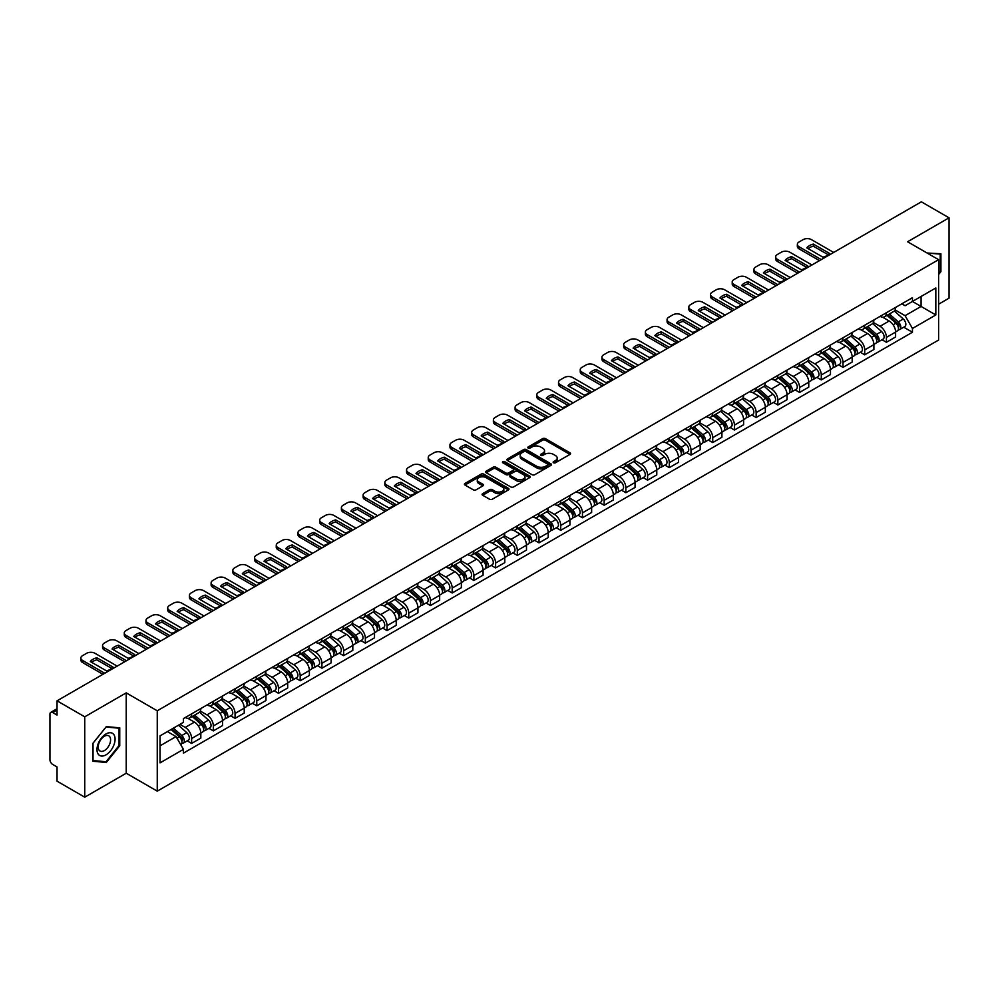 <?xml version="1.0" encoding="UTF-8"?>
<svg xmlns="http://www.w3.org/2000/svg" width="999" height="999" viewBox="0 0 999 999"><rect width="100%" height="100%" fill="white"/><g stroke="black" fill="none" stroke-linecap="round" stroke-linejoin="round"><path stroke-width="1.5" d="M553.546 462.762A1.349 0.787 0 0 0 555.456 462.762L569.967 454.383A1.936 1.111 0 0 0 570.529 453.596A1.936 1.111 0 0 0 569.967 452.797L545.379 438.611A1.936 1.111 0 0 0 542.644 438.611L528.134 446.99A1.349 0.787 0 0 0 530.044 448.089L531.918 447.003A6.181 3.571 0 0 1 540.659 447.003L542.719 448.189A6.181 3.571 0 0 1 544.53 450.711A6.181 3.571 0 0 1 542.719 453.234L540.834 454.32A1.349 0.787 0 0 0 542.744 455.419L544.63 454.345A6.181 3.571 0 0 1 553.371 454.345L555.419 455.519A6.181 3.571 0 0 1 557.23 458.054A6.181 3.571 0 0 1 555.419 460.576L553.546 461.65A1.349 0.787 0 0 0 553.546 462.762L553.546 461.65M482.667 493.656A1.936 1.111 0 0 0 482.105 494.443A1.936 1.111 0 0 0 482.667 495.242L489.572 499.225A1.936 1.111 0 0 0 492.307 499.225L508.429 489.91A1.936 1.111 0 0 0 508.991 489.123A1.936 1.111 0 0 0 508.429 488.336L483.828 474.138A1.936 1.111 0 0 0 481.106 474.138L464.985 483.441A1.936 1.111 0 0 0 464.41 484.228A1.936 1.111 0 0 0 464.985 485.027L473.314 489.835A1.936 1.111 0 0 0 476.048 489.835L482.942 485.851A1.936 1.111 0 0 0 483.516 485.064A1.936 1.111 0 0 0 482.942 484.278L478.808 481.893A5.17 2.985 0 0 1 477.297 479.782A5.17 2.985 0 0 1 480.494 477.023A5.17 2.985 0 0 1 486.126 477.672L502.31 487.012A5.17 2.985 0 0 1 503.821 489.123A5.17 2.985 0 0 1 500.636 491.883A5.17 2.985 0 0 1 495.005 491.233L492.307 489.672A1.936 1.111 0 0 0 489.572 489.672L482.667 493.656L482.667 495.242M157.255 710.789L126.224 692.869L84.74 716.82L57.043 700.823L921.353 201.823L949.05 217.819L907.579 241.758L938.61 259.678L157.255 710.789L157.255 791.146L938.61 340.035L938.61 259.678M532.055 474.687A1.936 1.111 0 0 0 534.79 474.687L550.911 465.384A1.936 1.111 0 0 0 551.473 464.597A1.936 1.111 0 0 0 550.911 463.811L526.323 449.612A1.936 1.111 0 0 0 523.588 449.612L507.467 458.916A1.936 1.111 0 0 0 506.905 459.702A1.936 1.111 0 0 0 507.467 460.489L532.055 474.687M503.296 463.049A1.349 0.787 0 0 1 504.67 463.249L529.645 477.659L513.548 486.95A1.936 1.111 0 0 1 510.814 486.95L486.226 472.752L486.226 471.178A1.936 1.111 0 0 0 485.664 471.965A1.936 1.111 0 0 0 486.226 472.752M486.226 471.178L493.119 467.195A1.936 1.111 0 0 1 495.854 467.195L505.831 472.952A1.936 1.111 0 0 0 508.566 472.952L513.136 470.317A1.936 1.111 0 0 0 513.698 469.53A1.936 1.111 0 0 0 513.136 468.731L502.759 462.737A1.349 0.787 0 0 1 504.67 461.638L529.67 476.073A1.936 1.111 0 0 1 530.232 476.86A1.936 1.111 0 0 1 529.67 477.647L529.67 476.073M84.74 716.82L84.74 797.177L57.043 781.181L57.043 766.957L52.735 764.472A3.934 2.273 -120 0 1 49.95 759.652L49.95 714.173A3.934 2.273 -120 0 1 50.762 712.362L57.043 708.741M938.61 304.195L949.05 298.177L949.05 217.819M84.74 797.177L126.224 773.226L157.255 791.146M57.043 700.823L57.043 715.047L52.735 712.562A3.934 2.273 -120 0 0 50.762 712.362M886.413 312.712A9.053 5.232 60 0 1 884.54 316.783L893.73 311.476A9.053 5.232 -120 0 0 895.604 307.417M873.388 322.465L880.019 326.298A9.053 5.232 60 0 1 886.425 337.387L895.604 332.08A9.053 5.232 -120 0 0 889.197 320.991L882.629 317.195M895.604 332.08L895.604 336.988L886.425 342.282L882.017 339.747M884.54 316.783A9.053 5.232 60 0 1 880.082 316.371M886.425 337.387L886.425 342.282M864.709 325.249A9.053 5.232 60 0 1 862.836 329.32L872.015 324.013A9.053 5.232 -120 0 0 873.888 319.942M860.301 352.285L864.709 354.82L873.888 349.513L873.888 344.618A9.053 5.232 -120 0 0 867.494 333.529L860.913 329.732M862.836 329.32A9.053 5.232 60 0 1 858.378 328.908M851.672 335.002L858.303 338.836A9.053 5.232 60 0 1 864.709 349.925L864.709 354.82M842.994 337.787A9.053 5.232 60 0 1 841.121 341.845L850.311 336.551A9.053 5.232 -120 0 0 852.184 332.48M838.586 364.81L842.994 367.357L852.184 362.05L852.184 357.155A9.053 5.232 -120 0 0 845.778 346.066L839.21 342.27M841.121 341.845A9.053 5.232 60 0 1 836.663 341.446M829.957 347.54L836.588 351.361A9.053 5.232 60 0 1 842.994 362.45L842.994 367.357M821.278 350.324A9.053 5.232 60 0 1 819.405 354.383L828.596 349.088A9.053 5.232 -120 0 0 830.469 345.017M816.882 377.347L821.278 379.895L830.469 374.588L830.469 369.692A9.053 5.232 -120 0 0 824.063 358.604L817.494 354.807M819.405 354.383A9.053 5.232 60 0 1 814.947 353.983M808.241 360.077L814.884 363.898A9.053 5.232 60 0 1 821.278 374.987L821.278 379.895M799.575 362.862A9.053 5.232 60 0 1 797.702 366.92L806.88 361.613A9.053 5.232 -120 0 0 808.753 357.555M795.167 389.885L799.575 392.432L808.753 387.125L808.753 382.217A9.053 5.232 -120 0 0 802.359 371.128L795.778 367.332M797.702 366.92A9.053 5.232 60 0 1 793.243 366.508M786.538 372.602L793.169 376.436A9.053 5.232 60 0 1 799.575 387.525L799.575 392.432M777.859 375.387A9.053 5.232 60 0 1 775.986 379.458L785.164 374.15A9.053 5.232 -120 0 0 787.05 370.092M773.451 402.422L777.859 404.957L787.05 399.662L787.05 394.755A9.053 5.232 -120 0 0 780.644 383.666L774.063 379.87M775.986 379.458A9.053 5.232 60 0 1 771.528 379.046M764.822 385.139L771.453 388.973A9.053 5.232 60 0 1 777.859 400.062L777.859 404.957M756.143 387.924A9.053 5.232 60 0 1 754.27 391.995L763.461 386.688A9.053 5.232 -120 0 0 765.334 382.629M751.748 414.96L756.143 417.495L765.334 412.2L765.334 407.292A9.053 5.232 -120 0 0 758.928 396.203L752.359 392.407M754.27 391.995A9.053 5.232 60 0 1 749.812 391.583M743.106 397.677L749.75 401.511A9.053 5.232 60 0 1 756.143 412.599L756.143 417.495M734.44 400.462A9.053 5.232 60 0 1 732.554 404.533L741.745 399.225A9.053 5.232 -120 0 0 743.618 395.154M730.032 427.497L734.44 430.032L743.618 424.725L743.618 419.83A9.053 5.232 -120 0 0 737.225 408.741L730.644 404.945M732.554 404.533A9.053 5.232 60 0 1 728.109 404.12M721.403 410.214L728.034 414.048A9.053 5.232 60 0 1 734.44 425.137L734.44 430.032M712.724 412.999A9.053 5.232 60 0 1 710.851 417.058L720.029 411.763A9.053 5.232 -120 0 0 721.902 407.692M708.316 440.022L712.724 442.569L721.915 437.262L721.915 432.367A9.053 5.232 -120 0 0 715.509 421.278L708.928 417.482M710.851 417.058A9.053 5.232 60 0 1 706.393 416.658M699.687 422.752L706.318 426.573A9.053 5.232 60 0 1 712.724 437.662L712.724 442.569M691.008 425.537A9.053 5.232 60 0 1 689.135 429.595L698.326 424.3A9.053 5.232 -120 0 0 700.199 420.229M686.613 452.559L691.008 455.107L700.199 449.8L700.199 444.905A9.053 5.232 -120 0 0 693.793 433.816L687.225 430.02M689.135 429.595A9.053 5.232 60 0 1 684.677 429.195M677.971 435.289L684.615 439.11A9.053 5.232 60 0 1 691.008 450.199L691.008 455.107M669.293 438.074A9.053 5.232 60 0 1 667.419 442.132L676.61 436.825A9.053 5.232 -120 0 0 678.483 432.767M664.897 465.097L669.305 467.644L678.483 462.337L678.483 457.43A9.053 5.232 -120 0 0 672.077 446.341L665.509 442.545M667.419 442.132A9.053 5.232 60 0 1 662.961 441.72M656.268 447.814L662.899 451.648A9.053 5.232 60 0 1 669.305 462.737L669.305 467.644M647.589 450.599A9.053 5.232 60 0 1 645.716 454.67L654.894 449.363A9.053 5.232 -120 0 0 656.768 445.304M643.181 477.634L647.589 480.169L656.768 474.875L656.768 469.967A9.053 5.232 -120 0 0 650.374 458.878L643.793 455.082M645.716 454.67A9.053 5.232 60 0 1 641.258 454.258M634.552 460.352L641.183 464.185A9.053 5.232 60 0 1 647.589 475.274L647.589 480.169M625.874 463.136A9.053 5.232 60 0 1 624 467.207L633.191 461.9A9.053 5.232 -120 0 0 635.064 457.842M621.465 490.172L625.874 492.707L635.064 487.412L635.064 482.505A9.053 5.232 -120 0 0 628.658 471.416L622.09 467.619M624 467.207A9.053 5.232 60 0 1 619.542 466.795M612.837 472.889L619.467 476.723A9.053 5.232 60 0 1 625.874 487.812L625.874 492.707M604.158 475.674A9.053 5.232 60 0 1 602.285 479.745L611.475 474.438A9.053 5.232 -120 0 0 613.349 470.367M599.762 502.697L604.158 505.244L613.349 499.937L613.349 495.042A9.053 5.232 -120 0 0 606.942 483.953L600.374 480.157M602.285 479.745A9.053 5.232 60 0 1 597.827 479.333M591.121 485.427L597.764 489.26A9.053 5.232 60 0 1 604.158 500.349L604.158 505.244M582.454 488.211A9.053 5.232 60 0 1 580.581 492.27L589.76 486.975A9.053 5.232 -120 0 0 591.633 482.904M578.046 515.234L582.454 517.782L591.633 512.475L591.633 507.579A9.053 5.232 -120 0 0 585.239 496.491L578.658 492.694M580.581 492.27A9.053 5.232 60 0 1 576.123 491.87M569.418 497.964L576.048 501.785A9.053 5.232 60 0 1 582.454 512.874L582.454 517.782M560.739 500.749A9.053 5.232 60 0 1 558.866 504.807L568.044 499.512A9.053 5.232 -120 0 0 569.929 495.442M556.331 527.772L560.739 530.319L569.929 525.012L569.929 520.117A9.053 5.232 -120 0 0 563.523 509.028L556.942 505.232M558.866 504.807A9.053 5.232 60 0 1 554.408 504.395M547.702 510.489L554.333 514.323A9.053 5.232 60 0 1 560.739 525.412L560.739 530.319M539.023 513.286A9.053 5.232 60 0 1 537.15 517.345L546.341 512.037A9.053 5.232 -120 0 0 548.214 507.979M534.627 540.309L539.023 542.857L548.214 537.549L548.214 532.642A9.053 5.232 -120 0 0 541.808 521.553L535.239 517.757M537.15 517.345A9.053 5.232 60 0 1 532.692 516.933M525.986 523.026L532.629 526.86A9.053 5.232 60 0 1 539.023 537.949L539.023 542.857M517.32 525.811A9.053 5.232 60 0 1 515.434 529.882L524.625 524.575A9.053 5.232 -120 0 0 526.498 520.516M512.912 552.847L517.32 555.382L526.498 550.087L526.498 545.179A9.053 5.232 -120 0 0 520.104 534.09L513.523 530.294M515.434 529.882A9.053 5.232 60 0 1 510.988 529.47M504.283 535.564L510.914 539.398A9.053 5.232 60 0 1 517.32 550.486L517.32 555.382M495.604 538.349A9.053 5.232 60 0 1 493.731 542.42L502.909 537.112A9.053 5.232 -120 0 0 504.782 533.054M491.196 565.384L495.604 567.919L504.795 562.624L504.795 557.717A9.053 5.232 -120 0 0 498.389 546.628L491.808 542.832M493.731 542.42A9.053 5.232 60 0 1 489.273 542.007M482.567 548.101L489.198 551.935A9.053 5.232 60 0 1 495.604 563.024L495.604 567.919M473.888 550.886A9.053 5.232 60 0 1 472.015 554.957L481.206 549.65A9.053 5.232 -120 0 0 483.079 545.579M469.493 577.909L473.888 580.456L483.079 575.149L483.079 570.254A9.053 5.232 -120 0 0 476.673 559.165L470.104 555.369M472.015 554.957A9.053 5.232 60 0 1 467.557 554.545M460.851 560.639L467.495 564.472A9.053 5.232 60 0 1 473.888 575.561L473.888 580.456M452.172 563.424A9.053 5.232 60 0 1 450.299 567.482L459.49 562.187A9.053 5.232 -120 0 0 461.363 558.116M447.777 590.446L452.185 592.994L461.363 587.687L461.363 582.792A9.053 5.232 -120 0 0 454.957 571.703L448.389 567.907M450.299 567.482A9.053 5.232 60 0 1 445.841 567.082M439.148 573.176L445.779 576.997A9.053 5.232 60 0 1 452.185 588.086L452.185 592.994M430.469 575.961A9.053 5.232 60 0 1 428.596 580.019L437.774 574.712A9.053 5.232 -120 0 0 439.647 570.654M426.061 602.984L430.469 605.531L439.647 600.224L439.647 595.329A9.053 5.232 -120 0 0 433.254 584.24L426.673 580.444M428.596 580.019A9.053 5.232 60 0 1 424.138 579.607M417.432 585.701L424.063 589.535A9.053 5.232 60 0 1 430.469 600.624L430.469 605.531M408.753 588.498A9.053 5.232 60 0 1 406.88 592.557L416.071 587.25A9.053 5.232 -120 0 0 417.944 583.191M404.345 615.521L408.753 618.069L417.944 612.762L417.944 607.854A9.053 5.232 -120 0 0 411.538 596.765L404.97 592.969M406.88 592.557A9.053 5.232 60 0 1 402.422 592.145M395.716 598.239L402.347 602.072A9.053 5.232 60 0 1 408.753 613.161L408.753 618.069M387.038 601.023A9.053 5.232 60 0 1 385.164 605.094L394.355 599.787A9.053 5.232 -120 0 0 396.228 595.729M382.642 628.059L387.038 630.594L396.228 625.299L396.228 620.391A9.053 5.232 -120 0 0 389.822 609.303L383.254 605.506M385.164 605.094A9.053 5.232 60 0 1 380.706 604.682M374.001 610.776L380.644 614.61A9.053 5.232 60 0 1 387.038 625.699L387.038 630.594M365.334 613.561A9.053 5.232 60 0 1 363.461 617.632L372.639 612.325A9.053 5.232 -120 0 0 374.513 608.266M360.926 640.596L365.334 643.131L374.513 637.837L374.513 632.929A9.053 5.232 -120 0 0 368.119 621.84L361.538 618.044M363.461 617.632A9.053 5.232 60 0 1 359.003 617.22M352.297 623.314L358.928 627.147A9.053 5.232 60 0 1 365.334 638.236L365.334 643.131M343.619 626.098A9.053 5.232 60 0 1 341.745 630.169L350.924 624.862A9.053 5.232 -120 0 0 352.809 620.791M339.21 653.121L343.619 655.669L352.809 650.361L352.809 645.466A9.053 5.232 -120 0 0 346.403 634.377L339.822 630.581M341.745 630.169A9.053 5.232 60 0 1 337.287 629.757M330.582 635.851L337.212 639.685A9.053 5.232 60 0 1 343.619 650.774L343.619 655.669M321.903 638.636A9.053 5.232 60 0 1 320.03 642.694L329.22 637.399A9.053 5.232 -120 0 0 331.094 633.329M317.507 665.659L321.903 668.206L331.094 662.899L331.094 658.004A9.053 5.232 -120 0 0 324.687 646.915L318.119 643.119M320.03 642.694A9.053 5.232 60 0 1 315.572 642.295M308.866 648.388L315.509 652.21A9.053 5.232 60 0 1 321.903 663.299L321.903 668.206M300.2 651.173A9.053 5.232 60 0 1 298.314 655.232L307.505 649.924A9.053 5.232 -120 0 0 309.378 645.866M295.791 678.196L300.2 680.744L309.378 675.436L309.378 670.529A9.053 5.232 -120 0 0 302.984 659.44L296.403 655.644M298.314 655.232A9.053 5.232 60 0 1 293.868 654.82M287.163 660.913L293.793 664.747A9.053 5.232 60 0 1 300.2 675.836L300.2 680.744M278.484 663.711A9.053 5.232 60 0 1 276.611 667.769L285.789 662.462A9.053 5.232 -120 0 0 287.675 658.403M274.076 690.734L278.484 693.281L287.675 687.974L287.675 683.066A9.053 5.232 -120 0 0 281.268 671.977L274.688 668.181M276.611 667.769A9.053 5.232 60 0 1 272.153 667.357M265.447 673.451L272.078 677.285A9.053 5.232 60 0 1 278.484 688.373L278.484 693.281M256.768 676.236A9.053 5.232 60 0 1 254.895 680.307L264.086 674.999A9.053 5.232 -120 0 0 265.959 670.941M252.372 703.271L256.768 705.806L265.959 700.511L265.959 695.604A9.053 5.232 -120 0 0 259.553 684.515L252.984 680.719M254.895 680.307A9.053 5.232 60 0 1 250.437 679.894M243.731 685.988L250.374 689.822A9.053 5.232 60 0 1 256.768 700.911L256.768 705.806M235.052 688.773A9.053 5.232 60 0 1 233.179 692.844L242.37 687.537A9.053 5.232 -120 0 0 244.243 683.466M230.657 715.808L235.065 718.343L244.243 713.049L244.243 708.141A9.053 5.232 -120 0 0 237.837 697.052L231.268 693.256M233.179 692.844A9.053 5.232 60 0 1 228.721 692.432M222.028 698.526L228.659 702.359A9.053 5.232 60 0 1 235.065 713.448L235.065 718.343M213.349 701.31A9.053 5.232 60 0 1 211.476 705.369L220.654 700.074A9.053 5.232 -120 0 0 222.527 696.003M208.941 728.333L213.349 730.881L222.527 725.574L222.527 720.679A9.053 5.232 -120 0 0 216.134 709.59L209.553 705.794M211.476 705.369A9.053 5.232 60 0 1 207.018 704.969M200.312 711.063L206.943 714.884A9.053 5.232 60 0 1 213.349 725.986L213.349 730.881M191.633 713.848A9.053 5.232 60 0 1 189.76 717.906L198.951 712.612A9.053 5.232 -120 0 0 200.824 708.541M187.225 740.871L191.633 743.418L200.824 738.111L200.824 733.216A9.053 5.232 -120 0 0 194.418 722.127L187.849 718.331M189.76 717.906A9.053 5.232 60 0 1 185.302 717.507M179.945 724.375L185.227 727.422A9.053 5.232 60 0 1 191.633 738.511L191.633 743.418M901.797 303.833L905.069 305.719L935.826 287.962L921.078 296.478L921.078 306.443L905.069 315.684L895.092 309.927M160.04 745.828L176.049 736.588L183.429 749.362L160.04 762.861L160.04 735.863L183.429 722.364L183.429 718.581L912.449 297.69L912.449 301.461L935.826 314.96L912.449 328.471L905.069 315.684M935.826 287.962L935.826 314.96M183.429 749.362L183.429 753.134L912.449 332.242L912.449 328.471M938.61 274.5L940.908 271.653L940.908 253.746L927.084 253.022M126.224 692.869L126.224 773.226M92.882 761.25L106.319 762.449L119.743 745.741L119.743 727.834L106.319 726.635L92.882 743.343L92.882 761.25M176.049 736.588L167.42 731.605M903.733 327.21L912.449 332.242M940.209 271.241L940.908 271.653M104.895 761.625L106.319 762.449M119.056 745.341L119.743 745.741M554.083 462.949L555.419 462.175A6.181 3.571 0 0 0 557.23 459.652L557.23 458.054M544.53 450.711L544.53 452.322A6.181 3.571 0 0 1 542.719 454.845L541.371 455.619M569.942 454.395L545.379 440.209A1.936 1.111 0 0 0 542.644 440.209L528.671 448.276M550.911 463.811L550.911 465.384L526.323 451.211A1.936 1.111 0 0 0 523.588 451.211L507.492 460.502L507.467 458.916M547.489 465.147A1.349 0.787 0 0 0 547.489 464.048L525.911 451.585A1.349 0.787 0 0 0 524 451.585L522.015 452.722A6.181 3.571 0 0 0 520.204 455.244A6.181 3.571 0 0 0 522.015 457.767L536.775 466.296A6.181 3.571 0 0 0 545.516 466.296L547.489 465.147L547.489 466.758A1.349 0.787 0 0 0 547.889 466.196L547.889 464.597M520.204 455.244L520.204 456.855A6.181 3.571 0 0 0 522.015 459.378L522.015 457.767M547.489 466.758L545.516 467.894A6.181 3.571 0 0 1 536.775 467.894L522.015 459.378M486.251 472.777L493.119 468.806L493.119 467.195M513.698 469.53L513.698 471.128A1.936 1.111 0 0 1 513.136 471.915L508.566 474.562A1.936 1.111 0 0 1 505.831 474.562L495.854 468.806A1.936 1.111 0 0 0 493.119 468.806M516.171 478.933A5.17 2.985 0 0 0 521.815 479.582A5.17 2.985 0 0 0 524.999 476.823A5.17 2.985 0 0 0 523.488 474.712L517.782 471.416A1.936 1.111 0 0 0 515.047 471.416L510.477 474.063A1.936 1.111 0 0 0 509.902 474.85A1.936 1.111 0 0 0 510.477 475.636L516.171 478.933L516.171 480.531A5.17 2.985 0 0 0 521.815 481.181A5.17 2.985 0 0 0 524.999 478.421L524.999 476.823M509.902 474.85L509.902 476.461A1.936 1.111 0 0 0 510.477 477.247L510.477 475.636M516.171 480.531L510.477 477.247M503.821 489.123L503.821 490.734A5.17 2.985 0 0 1 500.636 493.494A5.17 2.985 0 0 1 495.005 492.844L492.307 491.283A1.936 1.111 0 0 0 489.572 491.283L482.692 495.254M477.297 479.782L477.297 481.381A5.17 2.985 0 0 0 478.808 483.491L478.808 481.893M482.917 485.864L478.808 483.491M508.404 489.922L483.828 475.749A1.936 1.111 0 0 0 481.106 475.749L465.01 485.039M887.05 315.334L895.891 323.226A4.92 2.847 60 0 1 897.439 330.844L895.604 331.893M887.287 315.547L891.445 317.944M887.936 314.822L897.789 323.601A2.36 1.361 60 0 1 898.526 327.26A2.36 1.361 60 0 1 898.313 327.347M889.41 313.973L898.263 321.865A4.92 2.847 60 0 1 899.799 329.47A4.92 2.847 60 0 1 898.313 329.633M894.342 311.001L903.271 318.968A4.92 2.847 60 0 1 904.819 326.586L899.799 329.47M828.183 254.745L813.361 246.191A12.3 7.105 180 0 0 808.116 248.626M819.48 260.652L799.088 248.876A5.907 3.409 180 0 1 797.352 246.466L797.352 244.368A5.907 3.409 -0 0 0 799.088 246.79L799.088 248.876M813.361 244.106A12.3 7.105 180 0 0 806.817 247.877L822.939 257.18A12.3 7.105 180 0 0 829.482 253.409L813.361 244.106L813.361 246.191M833.666 252.447L811.475 239.635A5.907 3.409 -0 0 0 803.121 239.635L799.088 241.958A5.907 3.409 -0 0 0 797.352 244.368M821.278 259.603L799.088 246.79M865.334 327.872L874.187 335.764A4.92 2.847 60 0 1 875.723 343.369L873.888 344.43M865.571 328.084L869.729 330.482M866.233 327.36L876.073 336.139A2.36 1.361 60 0 1 876.81 339.797A2.36 1.361 60 0 1 876.598 339.872M867.706 326.498L876.548 334.403A4.92 2.847 60 0 1 878.096 342.008A4.92 2.847 60 0 1 876.61 342.17M872.639 323.539L881.555 331.506A4.92 2.847 60 0 1 883.104 339.111L878.096 342.008M843.618 340.409L852.472 348.301A4.92 2.847 60 0 1 854.02 355.906L852.184 356.968M843.855 340.609L848.026 343.019M844.517 339.885L854.357 348.676A2.36 1.361 60 0 1 855.107 352.322A2.36 1.361 60 0 1 854.882 352.41M845.991 339.036L854.832 346.94A4.92 2.847 60 0 1 856.38 354.545A4.92 2.847 60 0 1 854.894 354.707M850.923 336.076L859.852 344.043A4.92 2.847 60 0 1 861.388 351.648L856.38 354.545M927.109 253.047L940.209 254.096L940.209 271.453L938.61 273.439M939.347 253.596L940.209 254.096M113.874 734.64A12.8 7.393 120 0 0 101.511 737.949A12.8 7.393 120 0 0 98.202 754.133A12.8 7.393 120 0 0 110.564 750.811A12.8 7.393 120 0 0 113.874 734.64M109.753 736.763A8.754 5.057 120 0 0 108.766 735.838A8.754 5.057 120 0 0 100.624 739.934A8.754 5.057 120 0 0 99.026 750.099A8.754 5.057 120 0 0 100.012 751.011A8.754 5.057 120 0 0 108.167 746.927A8.754 5.057 120 0 0 109.753 736.763M106.044 761.738L93.032 760.564L93.032 743.219L106.044 727.035L119.056 728.196L119.056 745.541L106.044 761.738M118.194 727.697L119.056 728.196M806.48 267.282L791.645 258.729A12.3 7.105 180 0 0 786.4 261.164M797.764 273.177L777.372 261.413A5.907 3.409 180 0 1 775.649 259.003L775.649 256.905A5.907 3.409 -0 0 0 777.372 259.315L777.372 261.413M791.645 256.631A12.3 7.105 180 0 0 785.114 260.414L801.235 269.718A12.3 7.105 180 0 0 807.766 265.946L791.645 256.631L791.645 258.729M811.962 264.985L789.759 252.173A5.907 3.409 -0 0 0 781.405 252.173L777.372 254.495A5.907 3.409 -0 0 0 775.649 256.905M799.575 272.14L777.372 259.315M784.764 279.82L769.942 271.253A12.3 7.105 180 0 0 764.697 273.689M776.048 285.714L755.656 273.938A5.907 3.409 180 0 1 753.933 271.528L753.933 269.443A5.907 3.409 -0 0 0 755.656 271.853L755.656 273.938M769.942 269.168A12.3 7.105 180 0 0 763.398 272.952L779.52 282.255A12.3 7.105 180 0 0 786.063 278.484L769.942 269.168L769.942 271.253M790.246 277.522L768.044 264.698A5.907 3.409 -0 0 0 759.702 264.698L755.656 267.033A5.907 3.409 -0 0 0 753.933 269.443M777.859 284.678L755.656 271.853M821.915 352.947L830.756 360.839A4.92 2.847 60 0 1 832.304 368.444L830.469 369.505M822.14 353.147L826.31 355.557M822.801 352.422L832.654 361.213A2.36 1.361 60 0 1 833.391 364.86A2.36 1.361 60 0 1 833.178 364.947M824.275 351.573L833.129 359.465A4.92 2.847 60 0 1 834.664 367.083A4.92 2.847 60 0 1 833.178 367.232M829.207 348.614L838.136 356.581A4.92 2.847 60 0 1 839.684 364.185L834.664 367.083M800.199 365.472L809.04 373.376A4.92 2.847 60 0 1 810.589 380.981L808.753 382.043M800.436 365.684L804.595 368.094M801.086 364.96L810.938 373.751A2.36 1.361 60 0 1 811.675 377.397A2.36 1.361 60 0 1 811.463 377.485M802.559 364.111L811.413 372.003A4.92 2.847 60 0 1 812.961 379.62A4.92 2.847 60 0 1 811.475 379.77M807.504 361.151L816.42 369.118A4.92 2.847 60 0 1 817.969 376.723L812.961 379.62M778.483 378.009L787.337 385.901A4.92 2.847 60 0 1 788.873 393.519L787.037 394.58M778.721 378.221L782.891 380.619M779.382 377.497L789.222 386.276A2.36 1.361 60 0 1 789.972 389.935A2.36 1.361 60 0 1 789.747 390.022M780.856 376.648L789.697 384.54A4.92 2.847 60 0 1 791.245 392.145A4.92 2.847 60 0 1 789.759 392.307M785.788 373.688L794.717 381.643A4.92 2.847 60 0 1 796.253 389.26L791.245 392.145M763.049 292.357L748.226 283.791A12.3 7.105 180 0 0 742.981 286.226M754.332 298.251L733.953 286.476A5.907 3.409 180 0 1 732.217 284.066L732.217 281.98A5.907 3.409 -0 0 0 733.953 284.39L733.953 286.476M748.226 281.706A12.3 7.105 180 0 0 741.683 285.477L757.804 294.792A12.3 7.105 180 0 0 764.347 291.009L748.226 281.706L748.226 283.791M768.531 290.06L746.34 277.235A5.907 3.409 -0 0 0 737.986 277.235L733.953 279.57A5.907 3.409 -0 0 0 732.217 281.98M756.143 297.202L733.953 284.39M741.345 304.895L726.51 296.328A12.3 7.105 180 0 0 721.266 298.763M732.629 310.789L712.237 299.013A5.907 3.409 180 0 1 710.501 296.603L710.501 294.518A5.907 3.409 -0 0 0 712.237 296.928L712.237 299.013M726.51 294.243A12.3 7.105 180 0 0 719.967 298.014L736.088 307.33A12.3 7.105 180 0 0 742.632 303.546L726.51 294.243L726.51 296.328M746.827 302.585L724.625 289.772A5.907 3.409 -0 0 0 716.271 289.772L712.237 292.108A5.907 3.409 -0 0 0 710.501 294.518M734.44 309.74L712.237 296.928M719.63 317.42L704.807 308.866A12.3 7.105 180 0 0 699.55 311.301M710.913 323.326L690.521 311.551A5.907 3.409 180 0 1 688.798 309.141L688.798 307.055A5.907 3.409 -0 0 0 690.521 309.465L690.521 311.551M704.807 306.78A12.3 7.105 180 0 0 698.264 310.552L714.385 319.855A12.3 7.105 180 0 0 720.928 316.084L704.807 306.78L704.807 308.866M725.112 315.122L702.909 302.31A5.907 3.409 -0 0 0 694.555 302.31L690.521 304.645A5.907 3.409 -0 0 0 688.798 307.055M712.724 322.277L690.521 309.465M756.78 390.547L765.621 398.439A4.92 2.847 60 0 1 767.17 406.056L765.334 407.105M757.005 390.759L761.176 393.156M757.667 390.035L767.507 398.813A2.36 1.361 60 0 1 768.256 402.472A2.36 1.361 60 0 1 768.044 402.56M759.14 389.185L767.994 397.078A4.92 2.847 60 0 1 769.53 404.682A4.92 2.847 60 0 1 768.044 404.845M764.073 386.213L773.001 394.18A4.92 2.847 60 0 1 774.55 401.798L769.53 404.682M697.914 329.957L683.091 321.403A12.3 7.105 180 0 0 677.846 323.838M689.198 335.851L668.818 324.088A5.907 3.409 180 0 1 667.082 321.678L667.082 319.58A5.907 3.409 -0 0 0 668.818 322.003L668.818 324.088M683.091 319.305A12.3 7.105 180 0 0 676.548 323.089L692.669 332.392A12.3 7.105 180 0 0 699.213 328.621L683.091 319.305L683.091 321.403M703.396 327.66L681.193 314.847A5.907 3.409 -0 0 0 672.851 314.847L668.818 317.17A5.907 3.409 -0 0 0 667.082 319.58M691.008 334.815L668.818 322.003M735.064 403.084L743.905 410.976A4.92 2.847 60 0 1 745.454 418.581L743.618 419.642M735.301 403.296L739.46 405.694M735.951 402.572L745.803 411.351A2.36 1.361 60 0 1 746.54 415.01A2.36 1.361 60 0 1 746.328 415.084M737.424 401.71L746.278 409.615A4.92 2.847 60 0 1 747.826 417.22A4.92 2.847 60 0 1 746.34 417.382M742.357 398.751L751.285 406.718A4.92 2.847 60 0 1 752.834 414.323L747.826 417.22M676.198 342.495L661.375 333.941A12.3 7.105 180 0 0 656.131 336.376M667.494 348.389L647.102 336.626A5.907 3.409 180 0 1 645.366 334.215L645.366 332.118A5.907 3.409 -0 0 0 647.102 334.528L647.102 336.626M661.375 331.843A12.3 7.105 180 0 0 654.832 335.627L670.953 344.93A12.3 7.105 180 0 0 677.497 341.159L661.375 331.843L661.375 333.941M681.68 340.197L659.49 327.385A5.907 3.409 -0 0 0 651.136 327.385L647.102 329.707A5.907 3.409 -0 0 0 645.366 332.118M669.305 347.352L647.102 334.528M713.348 415.621L722.202 423.514A4.92 2.847 60 0 1 723.738 431.118L721.902 432.18M713.586 415.821L717.744 418.231M714.248 415.097L724.088 423.888A2.36 1.361 60 0 1 724.824 427.535A2.36 1.361 60 0 1 724.612 427.622M715.721 414.248L724.562 422.14A4.92 2.847 60 0 1 726.111 429.757A4.92 2.847 60 0 1 724.625 429.907M720.654 411.288L729.57 419.255A4.92 2.847 60 0 1 731.118 426.86L726.111 429.757M654.495 355.032L639.66 346.466A12.3 7.105 180 0 0 634.415 348.901M645.779 360.926L625.386 349.151A5.907 3.409 180 0 1 623.663 346.74L623.663 344.655A5.907 3.409 -0 0 0 625.386 347.065L625.386 349.151M639.66 344.38A12.3 7.105 180 0 0 633.129 348.164L649.25 357.467A12.3 7.105 180 0 0 655.781 353.683L639.66 344.38L639.66 346.466M659.977 352.734L637.774 339.91A5.907 3.409 -0 0 0 629.42 339.91L625.386 342.245A5.907 3.409 -0 0 0 623.663 344.655M647.589 359.877L625.386 347.065M691.645 428.159L700.486 436.051A4.92 2.847 60 0 1 702.035 443.656L700.199 444.717M691.87 428.359L696.041 430.769M692.532 427.634L702.372 436.426A2.36 1.361 60 0 1 703.121 440.072A2.36 1.361 60 0 1 702.896 440.159M694.005 426.785L702.846 434.677A4.92 2.847 60 0 1 704.395 442.295A4.92 2.847 60 0 1 702.909 442.445M698.938 423.826L707.866 431.793A4.92 2.847 60 0 1 709.402 439.398L704.395 442.295M632.779 367.57L617.956 359.003A12.3 7.105 180 0 0 612.712 361.438M624.063 373.464L603.671 361.688A5.907 3.409 180 0 1 601.947 359.278L601.947 357.192A5.907 3.409 -0 0 0 603.671 359.603L603.671 361.688M617.956 356.918A12.3 7.105 180 0 0 611.413 360.689L627.534 370.005A12.3 7.105 180 0 0 634.078 366.221L617.956 356.918L617.956 359.003M638.261 365.272L616.058 352.447A5.907 3.409 -0 0 0 607.717 352.447L603.671 354.782A5.907 3.409 -0 0 0 601.947 357.192M625.874 372.415L603.671 359.603M669.929 440.684L678.771 448.588A4.92 2.847 60 0 1 680.319 456.193L678.483 457.255M670.167 440.896L674.325 443.306M670.816 440.172L680.669 448.963A2.36 1.361 60 0 1 681.405 452.609A2.36 1.361 60 0 1 681.193 452.697M672.29 439.323L681.143 447.215A4.92 2.847 60 0 1 682.679 454.82A4.92 2.847 60 0 1 681.193 454.982M677.222 436.363L686.151 444.318A4.92 2.847 60 0 1 687.699 451.935L682.679 454.82M611.063 380.107L596.241 371.541A12.3 7.105 180 0 0 590.996 373.976M602.36 386.001L581.967 374.225A5.907 3.409 180 0 1 580.232 371.815L580.232 369.73A5.907 3.409 -0 0 0 581.967 372.14L581.967 374.225M596.241 369.455A12.3 7.105 180 0 0 589.697 373.226L605.819 382.542A12.3 7.105 180 0 0 612.362 378.758L596.241 369.455L596.241 371.541M616.545 377.797L594.355 364.985A5.907 3.409 -0 0 0 586.001 364.985L581.967 367.32A5.907 3.409 -0 0 0 580.232 369.73M604.158 384.952L581.967 372.14M648.214 453.221L657.067 461.113A4.92 2.847 60 0 1 658.603 468.731L656.768 469.792M648.451 453.434L652.609 455.831M649.113 452.709L658.953 461.488A2.36 1.361 60 0 1 659.69 465.147A2.36 1.361 60 0 1 659.477 465.234M650.586 451.86L659.427 459.752A4.92 2.847 60 0 1 660.976 467.357A4.92 2.847 60 0 1 659.49 467.52M655.519 448.901L664.435 456.855A4.92 2.847 60 0 1 665.983 464.473L660.976 467.357M589.36 392.632L574.525 384.078A12.3 7.105 180 0 0 569.28 386.513M580.644 398.539L560.252 386.763A5.907 3.409 180 0 1 558.528 384.353L558.528 382.267A5.907 3.409 -0 0 0 560.252 384.677L560.252 386.763M574.525 381.993A12.3 7.105 180 0 0 567.994 385.764L584.115 395.067A12.3 7.105 180 0 0 590.646 391.296L574.525 381.993L574.525 384.078M594.842 390.334L572.639 377.522A5.907 3.409 -0 0 0 564.285 377.522L560.252 379.857A5.907 3.409 -0 0 0 558.528 382.267M582.454 397.49L560.252 384.677M626.498 465.759L635.352 473.651A4.92 2.847 60 0 1 636.9 481.268L635.064 482.317M626.735 465.971L630.906 468.369M627.397 465.247L637.237 474.026A2.36 1.361 60 0 1 637.986 477.684A2.36 1.361 60 0 1 637.762 477.772M628.87 464.398L637.712 472.29A4.92 2.847 60 0 1 639.26 479.895A4.92 2.847 60 0 1 637.774 480.057M633.803 461.426L642.732 469.393A4.92 2.847 60 0 1 644.268 476.998L639.26 479.895M567.644 405.169L552.822 396.615A12.3 7.105 180 0 0 547.577 399.051M558.928 411.064L538.536 399.3A5.907 3.409 180 0 1 536.813 396.89L536.813 394.792A5.907 3.409 -0 0 0 538.536 397.202L538.536 399.3M552.822 394.518A12.3 7.105 180 0 0 546.278 398.301L562.4 407.604A12.3 7.105 180 0 0 568.943 403.833L552.822 394.518L552.822 396.615M573.126 402.872L550.924 390.06A5.907 3.409 -0 0 0 542.582 390.06L538.536 392.382A5.907 3.409 -0 0 0 536.813 394.792M560.739 410.027L538.536 397.202M604.795 478.296L613.636 486.188A4.92 2.847 60 0 1 615.184 493.793L613.349 494.855M605.019 478.509L609.19 480.906M605.681 477.784L615.534 486.563A2.36 1.361 60 0 1 616.271 490.222A2.36 1.361 60 0 1 616.058 490.297M607.155 476.923L616.008 484.827A4.92 2.847 60 0 1 617.544 492.432A4.92 2.847 60 0 1 616.058 492.594M612.087 473.963L621.016 481.93A4.92 2.847 60 0 1 622.564 489.535L617.544 492.432M545.929 417.707L531.106 409.153A12.3 7.105 180 0 0 525.861 411.588M537.212 423.601L516.833 411.838A5.907 3.409 180 0 1 515.097 409.428L515.097 407.33A5.907 3.409 -0 0 0 516.833 409.74L516.833 411.838M531.106 407.055A12.3 7.105 180 0 0 524.562 410.839L540.684 420.142A12.3 7.105 180 0 0 547.227 416.371L531.106 407.055L531.106 409.153M551.411 415.409L529.22 402.597A5.907 3.409 -0 0 0 520.866 402.597L516.833 404.92A5.907 3.409 -0 0 0 515.097 407.33M539.023 422.565L516.833 409.74M583.079 490.834L591.92 498.726A4.92 2.847 60 0 1 593.468 506.331L591.633 507.392M583.316 491.033L587.474 493.444M583.965 490.309L593.818 499.1A2.36 1.361 60 0 1 594.555 502.747A2.36 1.361 60 0 1 594.343 502.834M585.439 489.46L594.293 497.352A4.92 2.847 60 0 1 595.841 504.97A4.92 2.847 60 0 1 594.355 505.119M590.384 486.501L599.3 494.468A4.92 2.847 60 0 1 600.849 502.072L595.841 504.97M524.225 430.244L509.39 421.678A12.3 7.105 180 0 0 504.145 424.113M515.509 436.138L495.117 424.363A5.907 3.409 180 0 1 493.381 421.953L493.381 419.867A5.907 3.409 -0 0 0 495.117 422.277L495.117 424.363M509.39 419.592A12.3 7.105 180 0 0 502.847 423.376L518.968 432.679A12.3 7.105 180 0 0 525.511 428.896L509.39 419.592L509.39 421.678M529.707 427.947L507.504 415.122A5.907 3.409 -0 0 0 499.15 415.122L495.117 417.457A5.907 3.409 -0 0 0 493.381 419.867M517.32 435.089L495.117 422.277M561.363 503.359L570.217 511.263A4.92 2.847 60 0 1 571.753 518.868L569.917 519.93M561.6 503.571L565.771 505.981M562.262 502.847L572.102 511.638A2.36 1.361 60 0 1 572.852 515.284A2.36 1.361 60 0 1 572.627 515.372M563.736 501.998L572.577 509.89A4.92 2.847 60 0 1 574.125 517.507A4.92 2.847 60 0 1 572.639 517.657M568.668 499.038L577.597 507.005A4.92 2.847 60 0 1 579.133 514.61L574.125 517.507M502.509 442.782L487.687 434.215A12.3 7.105 180 0 0 482.43 436.65M493.793 448.676L473.401 436.9A5.907 3.409 180 0 1 471.678 434.49L471.678 432.405A5.907 3.409 -0 0 0 473.401 434.815L473.401 436.9M487.687 432.13A12.3 7.105 180 0 0 481.143 435.901L497.265 445.217A12.3 7.105 180 0 0 503.808 441.433L487.687 432.13L487.687 434.215M507.992 440.484L485.789 427.659A5.907 3.409 -0 0 0 477.435 427.659L473.401 429.995A5.907 3.409 -0 0 0 471.678 432.405M495.604 447.627L473.401 434.815M539.66 515.896L548.501 523.801A4.92 2.847 60 0 1 550.049 531.406L548.214 532.467M539.885 516.108L544.055 518.518M540.546 515.384L550.387 524.175A2.36 1.361 60 0 1 551.136 527.822A2.36 1.361 60 0 1 550.924 527.909M542.02 514.535L550.874 522.427A4.92 2.847 60 0 1 552.41 530.032A4.92 2.847 60 0 1 550.924 530.194M546.952 511.575L555.881 519.53A4.92 2.847 60 0 1 557.43 527.147L552.41 530.032M480.794 455.319L465.971 446.753A12.3 7.105 180 0 0 460.726 449.188M472.077 461.213L451.698 449.438A5.907 3.409 180 0 1 449.962 447.028L449.962 444.942A5.907 3.409 -0 0 0 451.698 447.352L451.698 449.438M465.971 444.667A12.3 7.105 180 0 0 459.428 448.439L475.549 457.754A12.3 7.105 180 0 0 482.092 453.971L465.971 444.667L465.971 446.753M486.276 453.009L464.073 440.197A5.907 3.409 -0 0 0 455.731 440.197L451.698 442.532A5.907 3.409 -0 0 0 449.962 444.942M473.888 460.164L451.698 447.352M517.944 528.434L526.785 536.326A4.92 2.847 60 0 1 528.334 543.943L526.498 545.004M518.181 528.646L522.34 531.043M518.831 527.922L528.683 536.7A2.36 1.361 60 0 1 529.42 540.359A2.36 1.361 60 0 1 529.208 540.447M520.304 527.072L529.158 534.964A4.92 2.847 60 0 1 530.706 542.569A4.92 2.847 60 0 1 529.22 542.732M525.237 524.113L534.165 532.067A4.92 2.847 60 0 1 535.714 539.685L530.706 542.569M459.078 467.844L444.255 459.29A12.3 7.105 180 0 0 439.011 461.725M450.374 473.751L429.982 461.975A5.907 3.409 180 0 1 428.246 459.565L428.246 457.48A5.907 3.409 -0 0 0 429.982 459.89L429.982 461.975M444.255 457.205A12.3 7.105 180 0 0 437.712 460.976L453.833 470.279A12.3 7.105 180 0 0 460.377 466.508L444.255 457.205L444.255 459.29M464.56 465.546L442.37 452.734A5.907 3.409 -0 0 0 434.016 452.734L429.982 455.069A5.907 3.409 -0 0 0 428.246 457.48M452.185 472.702L429.982 459.89M496.228 540.971L505.082 548.863A4.92 2.847 60 0 1 506.618 556.48L504.782 557.529M496.466 541.183L500.624 543.581M497.127 540.459L506.968 549.238A2.36 1.361 60 0 1 507.704 552.897A2.36 1.361 60 0 1 507.492 552.984M498.601 539.61L507.442 547.502A4.92 2.847 60 0 1 508.991 555.107A4.92 2.847 60 0 1 507.504 555.269M503.533 536.638L512.45 544.605A4.92 2.847 60 0 1 513.998 552.21L508.991 555.107M437.375 480.382L422.54 471.828A12.3 7.105 180 0 0 417.295 474.263M428.658 486.276L408.266 474.513A5.907 3.409 180 0 1 406.543 472.102L406.543 470.005A5.907 3.409 -0 0 0 408.266 472.415L408.266 474.513M422.54 469.73A12.3 7.105 180 0 0 416.009 473.514L432.13 482.817A12.3 7.105 180 0 0 438.661 479.045L422.54 469.73L422.54 471.828M442.857 478.084L420.654 465.272A5.907 3.409 -0 0 0 412.3 465.272L408.266 467.594A5.907 3.409 -0 0 0 406.543 470.005M430.469 485.239L408.266 472.415M474.525 553.508L483.366 561.401A4.92 2.847 60 0 1 484.915 569.005L483.079 570.067M474.75 553.721L478.921 556.118M475.412 552.996L485.252 561.775A2.36 1.361 60 0 1 486.001 565.422A2.36 1.361 60 0 1 485.776 565.509M476.885 552.135L485.726 560.039A4.92 2.847 60 0 1 487.275 567.644A4.92 2.847 60 0 1 485.789 567.807M481.818 549.175L490.746 557.142A4.92 2.847 60 0 1 492.282 564.747L487.275 567.644M415.659 492.919L400.836 484.365A12.3 7.105 180 0 0 395.592 486.8M406.943 498.813L386.551 487.05A5.907 3.409 180 0 1 384.827 484.64L384.827 482.542A5.907 3.409 -0 0 0 386.551 484.952L386.551 487.05M400.836 482.267A12.3 7.105 180 0 0 394.293 486.051L410.414 495.354A12.3 7.105 180 0 0 416.958 491.583L400.836 482.267L400.836 484.365M421.141 490.621L398.938 477.809A5.907 3.409 -0 0 0 390.597 477.809L386.551 480.132A5.907 3.409 -0 0 0 384.827 482.542M408.753 497.777L386.551 484.952M452.809 566.046L461.65 573.938A4.92 2.847 60 0 1 463.199 581.543L461.363 582.604M453.047 566.246L457.205 568.656M453.696 565.521L463.548 574.313A2.36 1.361 60 0 1 464.285 577.959A2.36 1.361 60 0 1 464.073 578.046M455.169 564.672L464.023 572.564A4.92 2.847 60 0 1 465.559 580.182A4.92 2.847 60 0 1 464.073 580.332M460.102 561.713L469.031 569.68A4.92 2.847 60 0 1 470.579 577.285L465.559 580.182M393.943 505.457L379.121 496.89A12.3 7.105 180 0 0 373.876 499.325M385.239 511.351L364.847 499.575A5.907 3.409 180 0 1 363.112 497.165L363.112 495.079A5.907 3.409 -0 0 0 364.847 497.49L364.847 499.575M379.121 494.805A12.3 7.105 180 0 0 372.577 498.588L388.698 507.892A12.3 7.105 180 0 0 395.242 504.108L379.121 494.805L379.121 496.89M399.425 503.159L377.235 490.334A5.907 3.409 -0 0 0 368.881 490.334L364.847 492.669A5.907 3.409 -0 0 0 363.112 495.079M387.038 510.302L364.847 497.49M431.093 578.571L439.947 586.475A4.92 2.847 60 0 1 441.483 594.08L439.647 595.142M431.331 578.783L435.489 581.193M431.993 578.059L441.833 586.85A2.36 1.361 60 0 1 442.569 590.496A2.36 1.361 60 0 1 442.357 590.584M433.466 577.21L442.307 585.102A4.92 2.847 60 0 1 443.856 592.719A4.92 2.847 60 0 1 442.37 592.869M438.399 574.25L447.315 582.217A4.92 2.847 60 0 1 448.863 589.822L443.856 592.719M372.24 517.994L357.405 509.428A12.3 7.105 180 0 0 352.16 511.863M363.524 523.888L343.132 512.112A5.907 3.409 180 0 1 341.408 509.702L341.408 507.617A5.907 3.409 -0 0 0 343.132 510.027L343.132 512.112M357.405 507.342A12.3 7.105 180 0 0 350.874 511.113L366.995 520.429A12.3 7.105 180 0 0 373.526 516.645L357.405 507.342L357.405 509.428M377.722 515.696L355.519 502.872A5.907 3.409 -0 0 0 347.165 502.872L343.132 505.207A5.907 3.409 -0 0 0 341.408 507.617M365.334 522.839L343.132 510.027M409.378 591.108L418.231 599A4.92 2.847 60 0 1 419.78 606.618L417.944 607.679M409.615 591.321L413.786 593.731M410.277 590.596L420.117 599.375A2.36 1.361 60 0 1 420.866 603.034A2.36 1.361 60 0 1 420.641 603.121M411.75 589.747L420.591 597.639A4.92 2.847 60 0 1 422.14 605.244A4.92 2.847 60 0 1 420.654 605.406M416.683 586.788L425.611 594.742A4.92 2.847 60 0 1 427.147 602.36L422.14 605.244M350.524 530.531L335.701 521.965A12.3 7.105 180 0 0 330.457 524.4M341.808 536.426L321.416 524.65A5.907 3.409 180 0 1 319.692 522.24L319.692 520.154A5.907 3.409 -0 0 0 321.416 522.564L321.416 524.65M335.701 519.88A12.3 7.105 180 0 0 329.158 523.651L345.279 532.966A12.3 7.105 180 0 0 351.823 529.183L335.701 519.88L335.701 521.965M356.006 528.221L333.803 515.409A5.907 3.409 -0 0 0 325.462 515.409L321.416 517.744A5.907 3.409 -0 0 0 319.692 520.154M343.619 535.377L321.416 522.564M387.674 603.646L396.516 611.538A4.92 2.847 60 0 1 398.064 619.155L396.228 620.217M387.899 603.858L392.07 606.256M388.561 603.134L398.414 611.912A2.36 1.361 60 0 1 399.15 615.571A2.36 1.361 60 0 1 398.938 615.659M390.035 602.285L398.888 610.177A4.92 2.847 60 0 1 400.424 617.782A4.92 2.847 60 0 1 398.938 617.944M394.967 599.325L403.896 607.28A4.92 2.847 60 0 1 405.444 614.897L400.424 617.782M328.808 543.056L313.986 534.502A12.3 7.105 180 0 0 308.741 536.938M320.092 548.963L299.712 537.187A5.907 3.409 180 0 1 297.977 534.777L297.977 532.692A5.907 3.409 -0 0 0 299.712 535.102L299.712 537.187M313.986 532.417A12.3 7.105 180 0 0 307.442 536.188L323.564 545.491A12.3 7.105 180 0 0 330.107 541.72L313.986 532.417L313.986 534.502M334.29 540.759L312.1 527.947A5.907 3.409 -0 0 0 303.746 527.947L299.712 530.282A5.907 3.409 -0 0 0 297.977 532.692M321.903 547.914L299.712 535.102M365.959 616.183L374.812 624.075A4.92 2.847 60 0 1 376.348 631.68L374.513 632.742M366.196 616.395L370.354 618.793M366.845 615.671L376.698 624.45A2.36 1.361 60 0 1 377.435 628.109A2.36 1.361 60 0 1 377.222 628.184M368.319 614.822L377.172 622.714A4.92 2.847 60 0 1 378.721 630.319A4.92 2.847 60 0 1 377.235 630.481M373.264 611.85L382.18 619.817A4.92 2.847 60 0 1 383.728 627.422L378.721 630.319M307.105 555.594L292.27 547.04A12.3 7.105 180 0 0 287.025 549.475M298.389 561.488L277.997 549.725A5.907 3.409 180 0 1 276.261 547.315L276.261 545.217A5.907 3.409 -0 0 0 277.997 547.627L277.997 549.725M292.27 544.942A12.3 7.105 180 0 0 285.726 548.726L301.848 558.029A12.3 7.105 180 0 0 308.391 554.258L292.27 544.942L292.27 547.04M312.587 553.296L290.384 540.484A5.907 3.409 -0 0 0 282.03 540.484L277.997 542.807A5.907 3.409 -0 0 0 276.261 545.217M300.2 560.451L277.997 547.627M344.243 628.721L353.097 636.613A4.92 2.847 60 0 1 354.645 644.218L352.797 645.279M344.48 628.933L348.651 631.331M345.142 628.209L354.982 636.987A2.36 1.361 60 0 1 355.731 640.634A2.36 1.361 60 0 1 355.507 640.721M346.616 627.347L355.457 635.252A4.92 2.847 60 0 1 357.005 642.856A4.92 2.847 60 0 1 355.519 643.019M351.548 624.387L360.477 632.355A4.92 2.847 60 0 1 362.013 639.959L357.005 642.856M285.389 568.131L270.567 559.577A12.3 7.105 180 0 0 265.309 562.012M276.673 574.025L256.281 562.262A5.907 3.409 180 0 1 254.558 559.852L254.558 557.754A5.907 3.409 -0 0 0 256.281 560.164L256.281 562.262M270.567 557.479A12.3 7.105 180 0 0 264.023 561.263L280.145 570.566A12.3 7.105 180 0 0 286.688 566.795L270.567 557.479L270.567 559.577M290.871 565.834L268.669 553.021A5.907 3.409 -0 0 0 260.314 553.021L256.281 555.344A5.907 3.409 -0 0 0 254.558 557.754M278.484 572.989L256.281 560.164M322.54 641.258L331.381 649.15A4.92 2.847 60 0 1 332.929 656.755L331.094 657.817M322.764 641.458L326.935 643.868M323.426 640.734L333.266 649.525A2.36 1.361 60 0 1 334.016 653.171A2.36 1.361 60 0 1 333.803 653.259M324.9 639.884L333.753 647.777A4.92 2.847 60 0 1 335.289 655.394A4.92 2.847 60 0 1 333.803 655.544M329.832 636.925L338.761 644.892A4.92 2.847 60 0 1 340.309 652.497L335.289 655.394M263.674 580.669L248.851 572.102A12.3 7.105 180 0 0 243.606 574.537M254.957 586.563L234.578 574.787A5.907 3.409 180 0 1 232.842 572.377L232.842 570.292A5.907 3.409 -0 0 0 234.578 572.702L234.578 574.787M248.851 570.017A12.3 7.105 180 0 0 242.307 573.801L258.429 583.104A12.3 7.105 180 0 0 264.972 579.32L248.851 570.017L248.851 572.102M269.156 578.371L246.953 565.546A5.907 3.409 -0 0 0 238.611 565.546L234.578 567.882A5.907 3.409 -0 0 0 232.842 570.292M256.768 585.514L234.578 572.702M300.824 653.783L309.665 661.688A4.92 2.847 60 0 1 311.213 669.293L309.378 670.354M301.061 653.995L305.219 656.405M301.71 653.271L311.563 662.062A2.36 1.361 60 0 1 312.3 665.709A2.36 1.361 60 0 1 312.088 665.796M303.184 652.422L312.038 660.314A4.92 2.847 60 0 1 313.586 667.931A4.92 2.847 60 0 1 312.1 668.081M308.117 649.462L317.045 657.429A4.92 2.847 60 0 1 318.594 665.034L313.586 667.931M241.958 593.206L227.135 584.64A12.3 7.105 180 0 0 221.89 587.075M233.254 599.1L212.862 587.325A5.907 3.409 180 0 1 211.126 584.914L211.126 582.829A5.907 3.409 -0 0 0 212.862 585.239L212.862 587.325M227.135 582.554A12.3 7.105 180 0 0 220.592 586.326L236.713 595.641A12.3 7.105 180 0 0 243.257 591.858L227.135 582.554L227.135 584.64M247.44 590.909L225.25 578.084A5.907 3.409 -0 0 0 216.895 578.084L212.862 580.419A5.907 3.409 -0 0 0 211.126 582.829M235.065 598.051L212.862 585.239M279.108 666.321L287.962 674.213A4.92 2.847 60 0 1 289.498 681.83L287.662 682.891M279.345 666.533L283.504 668.943M280.007 665.809L289.847 674.587A2.36 1.361 60 0 1 290.584 678.246A2.36 1.361 60 0 1 290.372 678.333M281.481 664.959L290.322 672.851A4.92 2.847 60 0 1 291.87 680.456A4.92 2.847 60 0 1 290.384 680.619M286.413 662L295.329 669.954A4.92 2.847 60 0 1 296.878 677.572L291.87 680.456M220.255 605.744L205.419 597.177A12.3 7.105 180 0 0 200.175 599.612M211.538 611.638L191.146 599.862A5.907 3.409 180 0 1 189.423 597.452L189.423 595.367A5.907 3.409 -0 0 0 191.146 597.777L191.146 599.862M205.419 595.092A12.3 7.105 180 0 0 198.888 598.863L215.01 608.166A12.3 7.105 180 0 0 221.541 604.395L205.419 595.092L205.419 597.177M225.737 603.433L203.534 590.621A5.907 3.409 -0 0 0 195.18 590.621L191.146 592.956A5.907 3.409 -0 0 0 189.423 595.367M213.349 610.589L191.146 597.777M257.405 678.858L266.246 686.75A4.92 2.847 60 0 1 267.794 694.367L265.959 695.429M257.63 679.07L261.8 681.468M258.291 678.346L268.132 687.125A2.36 1.361 60 0 1 268.881 690.784A2.36 1.361 60 0 1 268.656 690.871M259.765 677.497L268.606 685.389A4.92 2.847 60 0 1 270.155 692.994A4.92 2.847 60 0 1 268.669 693.156M264.698 674.537L273.626 682.492A4.92 2.847 60 0 1 275.162 690.109L270.155 692.994M198.539 618.269L183.716 609.715A12.3 7.105 180 0 0 178.471 612.15M189.822 624.175L169.43 612.399A5.907 3.409 180 0 1 167.707 609.989L167.707 607.904A5.907 3.409 -0 0 0 169.43 610.314L169.43 612.399M183.716 607.629A12.3 7.105 180 0 0 177.173 611.4L193.294 620.704A12.3 7.105 180 0 0 199.837 616.932L183.716 607.629L183.716 609.715M204.021 615.971L181.818 603.159A5.907 3.409 -0 0 0 173.476 603.159L169.43 605.481A5.907 3.409 -0 0 0 167.707 607.904M191.633 623.126L169.43 610.314M235.689 691.395L244.53 699.288A4.92 2.847 60 0 1 246.079 706.892L244.243 707.954M235.926 691.608L240.085 694.005M236.576 690.883L246.428 699.662A2.36 1.361 60 0 1 247.165 703.321A2.36 1.361 60 0 1 246.953 703.396M238.049 690.034L246.903 697.926A4.92 2.847 60 0 1 248.439 705.531A4.92 2.847 60 0 1 246.953 705.694M242.982 687.062L251.91 695.029A4.92 2.847 60 0 1 253.459 702.634L248.439 705.531M176.823 630.806L162 622.252A12.3 7.105 180 0 0 156.756 624.687M168.119 636.7L147.727 624.937A5.907 3.409 180 0 1 145.991 622.527L145.991 620.429A5.907 3.409 -0 0 0 147.727 622.839L147.727 624.937M162 620.154A12.3 7.105 180 0 0 155.457 623.938L171.578 633.241A12.3 7.105 180 0 0 178.122 629.47L162 620.154L162 622.252M182.305 628.508L160.115 615.696A5.907 3.409 -0 0 0 151.761 615.696L147.727 618.019A5.907 3.409 -0 0 0 145.991 620.429M169.917 635.664L147.727 622.839M213.973 703.933L222.827 711.825A4.92 2.847 60 0 1 224.363 719.43L222.527 720.491M214.211 704.133L218.369 706.543M214.872 703.408L224.713 712.2A2.36 1.361 60 0 1 225.449 715.846A2.36 1.361 60 0 1 225.237 715.933M216.346 702.559L225.187 710.464A4.92 2.847 60 0 1 226.736 718.069A4.92 2.847 60 0 1 225.25 718.231M221.278 699.6L230.195 707.567A4.92 2.847 60 0 1 231.743 715.172L226.736 718.069M155.12 643.344L140.285 634.79A12.3 7.105 180 0 0 135.04 637.225M146.403 649.238L126.011 637.474A5.907 3.409 180 0 1 124.288 635.052L124.288 632.966A5.907 3.409 -0 0 0 126.011 635.376L126.011 637.474M140.285 632.692A12.3 7.105 180 0 0 133.754 636.475L149.875 645.779A12.3 7.105 180 0 0 156.406 642.007L140.285 632.692L140.285 634.79M160.602 641.046L138.399 628.234A5.907 3.409 -0 0 0 130.045 628.234L126.011 630.556A5.907 3.409 -0 0 0 124.288 632.966M148.214 648.201L126.011 635.376M192.258 716.47L201.111 724.362A4.92 2.847 60 0 1 202.66 731.967L200.824 733.029M192.495 716.67L196.666 719.08M193.157 715.946L202.997 724.737A2.36 1.361 60 0 1 203.746 728.383A2.36 1.361 60 0 1 203.521 728.471M194.63 715.097L203.471 722.989A4.92 2.847 60 0 1 205.02 730.606A4.92 2.847 60 0 1 203.534 730.756M199.563 712.137L208.491 720.104A4.92 2.847 60 0 1 210.027 727.709L205.02 730.606M133.404 655.881L118.581 647.315A12.3 7.105 180 0 0 113.337 649.75M124.688 661.775L104.296 649.999A5.907 3.409 180 0 1 102.572 647.589L102.572 645.504A5.907 3.409 -0 0 0 104.296 647.914L104.296 649.999M118.581 645.229A12.3 7.105 180 0 0 112.038 649L128.159 658.316A12.3 7.105 180 0 0 134.703 654.532L118.581 645.229L118.581 647.315M138.886 653.583L116.683 640.759A5.907 3.409 -0 0 0 108.342 640.759L104.296 643.094A5.907 3.409 -0 0 0 102.572 645.504M126.498 660.726L104.296 647.914M171.091 729.482L179.395 736.9A4.92 2.847 60 0 1 180.944 744.505L180.694 744.642M171.179 729.432L174.95 731.618M171.978 728.97L181.294 737.274A2.36 1.361 60 0 1 182.03 740.921A2.36 1.361 60 0 1 181.818 741.008M173.451 728.121L181.768 735.526A4.92 2.847 60 0 1 183.304 743.144A4.92 2.847 60 0 1 181.818 743.293M178.471 725.224L186.776 732.642A4.92 2.847 60 0 1 188.324 740.247L183.304 743.144M111.688 668.418L96.866 659.852A12.3 7.105 180 0 0 91.621 662.287M102.972 674.313L82.592 662.537A5.907 3.409 180 0 1 80.857 660.127L80.857 658.041A5.907 3.409 -0 0 0 82.592 660.451L82.592 662.537M96.866 657.767A12.3 7.105 180 0 0 90.322 661.538L106.443 670.853A12.3 7.105 180 0 0 112.987 667.07L96.866 657.767L96.866 659.852M117.17 666.121L94.98 653.296A5.907 3.409 -0 0 0 86.626 653.296L82.592 655.631A5.907 3.409 -0 0 0 80.857 658.041M104.783 673.264L82.592 660.451M213.349 725.986L222.527 720.679M235.065 713.448L244.243 708.141M256.768 700.911L265.959 695.604M278.484 688.373L287.675 683.066M300.2 675.836L309.378 670.529M321.903 663.299L331.094 658.004M343.619 650.774L352.809 645.466M365.334 638.236L374.513 632.929M387.038 625.699L396.228 620.391M408.753 613.161L417.944 607.854M430.469 600.624L439.647 595.329M452.185 588.086L461.363 582.792M473.888 575.561L483.079 570.254M495.604 563.024L504.795 557.717M517.32 550.486L526.498 545.179M539.023 537.949L548.214 532.642M560.739 525.412L569.929 520.117M582.454 512.874L591.633 507.579M604.158 500.349L613.349 495.042M625.874 487.812L635.064 482.505M647.589 475.274L656.768 469.967M669.305 462.737L678.483 457.43M691.008 450.199L700.199 444.905M712.724 437.662L721.915 432.367M734.44 425.137L743.618 419.83M756.143 412.599L765.334 407.292M777.859 400.062L787.05 394.755M799.575 387.525L808.753 382.217M821.278 374.987L830.469 369.692M842.994 362.45L852.184 357.155M864.709 349.925L873.888 344.618M191.633 738.511L200.824 733.216M185.227 727.422L194.418 722.127M206.943 714.884L216.134 709.59M228.659 702.359L237.837 697.052M250.374 689.822L259.553 684.515M272.078 677.285L281.268 671.977M293.793 664.747L302.984 659.44M315.509 652.21L324.687 646.915M337.212 639.685L346.403 634.377M358.928 627.147L368.119 621.84M380.644 614.61L389.822 609.303M402.347 602.072L411.538 596.765M424.063 589.535L433.254 584.24M445.779 576.997L454.957 571.703M467.495 564.472L476.673 559.165M489.198 551.935L498.389 546.628M510.914 539.398L520.104 534.09M532.629 526.86L541.808 521.553M554.333 514.323L563.523 509.028M576.048 501.785L585.239 496.491M597.764 489.26L606.942 483.953M619.467 476.723L628.658 471.416M641.183 464.185L650.374 458.878M662.899 451.648L672.077 446.341M684.615 439.11L693.793 433.816M706.318 426.573L715.509 421.278M728.034 414.048L737.225 408.741M749.75 401.511L758.928 396.203M771.453 388.973L780.644 383.666M793.169 376.436L802.359 371.128M814.884 363.898L824.063 358.604M836.588 351.361L845.778 346.066M858.303 338.836L867.494 333.529M880.019 326.298L889.197 320.991M57.043 710.064L52.735 712.562M555.419 462.175L555.419 460.576M540.834 455.419L540.834 454.32M542.719 454.845L542.719 453.234M528.134 448.089L528.134 446.99M542.644 440.209L542.644 438.611M545.379 440.209L545.379 438.611M569.967 454.383L569.967 452.797M523.588 451.211L523.588 449.612M526.323 451.211L526.323 449.612M536.775 467.894L536.775 466.296M545.516 467.894L545.516 466.296M495.854 468.806L495.854 467.195M505.831 474.562L505.831 472.952M508.566 474.562L508.566 472.952M513.136 471.915L513.136 470.317M504.67 463.249L504.67 461.638M489.572 491.283L489.572 489.672M492.307 491.283L492.307 489.672M495.005 492.844L495.005 491.233M482.942 485.851L482.942 484.278M464.985 485.027L464.985 483.441M481.106 475.749L481.106 474.138M483.828 475.749L483.828 474.138M508.429 489.91L508.429 488.336M895.891 323.226L893.131 324.825M899.013 326.173L898.126 326.685M903.271 318.968L898.263 321.865M874.187 335.764L871.428 337.362M877.297 338.711L876.41 339.223M881.555 331.506L876.548 334.403M852.472 348.301L849.712 349.887M855.594 351.248L854.707 351.76M859.852 344.043L854.832 346.94M830.756 360.839L827.996 362.425M833.878 363.786L832.991 364.298M838.136 356.581L833.129 359.465M809.04 373.376L806.293 374.962M812.162 376.311L811.275 376.823M816.42 369.118L811.413 372.003M787.337 385.901L784.577 387.5M790.459 388.848L789.572 389.36M794.717 381.643L789.697 384.54M765.621 398.439L762.861 400.037M768.743 401.386L767.856 401.898M773.001 394.18L767.994 397.078M743.905 410.976L741.146 412.575M747.027 413.923L746.141 414.435M751.285 406.718L746.278 409.615M722.202 423.514L719.442 425.099M725.324 426.461L724.437 426.973M729.57 419.255L724.562 422.14M700.486 436.051L697.727 437.637M703.608 438.998L702.722 439.51M707.866 431.793L702.846 434.677M678.771 448.588L676.011 450.174M681.892 451.523L681.006 452.035M686.151 444.318L681.143 447.215M657.067 461.113L654.308 462.712M660.177 464.06L659.29 464.572M664.435 456.855L659.427 459.752M635.352 473.651L632.592 475.249M638.473 476.598L637.587 477.11M642.732 469.393L637.712 472.29M613.636 486.188L610.876 487.787M616.758 489.135L615.871 489.647M621.016 481.93L616.008 484.827M591.92 498.726L589.173 500.312M595.042 501.673L594.155 502.185M599.3 494.468L594.293 497.352M570.217 511.263L567.457 512.849M573.339 514.21L572.452 514.722M577.597 507.005L572.577 509.89M548.501 523.801L545.741 525.387M551.623 526.735L550.736 527.247M555.881 519.53L550.874 522.427M526.785 536.326L524.025 537.924M529.907 539.273L529.02 539.785M534.165 532.067L529.158 534.964M505.082 548.863L502.322 550.461M508.204 551.81L507.317 552.322M512.45 544.605L507.442 547.502M483.366 561.401L480.606 562.999M486.488 564.348L485.601 564.86M490.746 557.142L485.726 560.039M461.65 573.938L458.891 575.524M464.772 576.885L463.886 577.397M469.031 569.68L464.023 572.564M439.947 586.475L437.187 588.061M443.057 589.422L442.17 589.934M447.315 582.217L442.307 585.102M418.231 599L415.472 600.599M421.353 601.947L420.467 602.459M425.611 594.742L420.591 597.639M396.516 611.538L393.756 613.136M399.637 614.485L398.751 614.997M403.896 607.28L398.888 610.177M374.812 624.075L372.053 625.674M377.922 627.022L377.035 627.534M382.18 619.817L377.172 622.714M353.097 636.613L350.337 638.211M356.218 639.56L355.332 640.072M360.477 632.355L355.457 635.252M331.381 649.15L328.621 650.736M334.503 652.097L333.616 652.609M338.761 644.892L333.753 647.777M309.665 661.688L306.905 663.274M312.787 664.635L311.9 665.147M317.045 657.429L312.038 660.314M287.962 674.213L285.202 675.811M291.084 677.16L290.197 677.672M295.329 669.954L290.322 672.851M266.246 686.75L263.486 688.348M269.368 689.697L268.481 690.209M273.626 682.492L268.606 685.389M244.53 699.288L241.77 700.886M247.652 702.235L246.765 702.747M251.91 695.029L246.903 697.926M222.827 711.825L220.067 713.411M225.936 714.772L225.05 715.284M230.195 707.567L225.187 710.464M201.111 724.362L198.351 725.948M204.233 727.309L203.346 727.821M208.491 720.104L203.471 722.989M179.395 736.9L177.023 738.273M182.517 739.847L181.631 740.359M186.776 732.642L181.768 735.526"/></g></svg>
